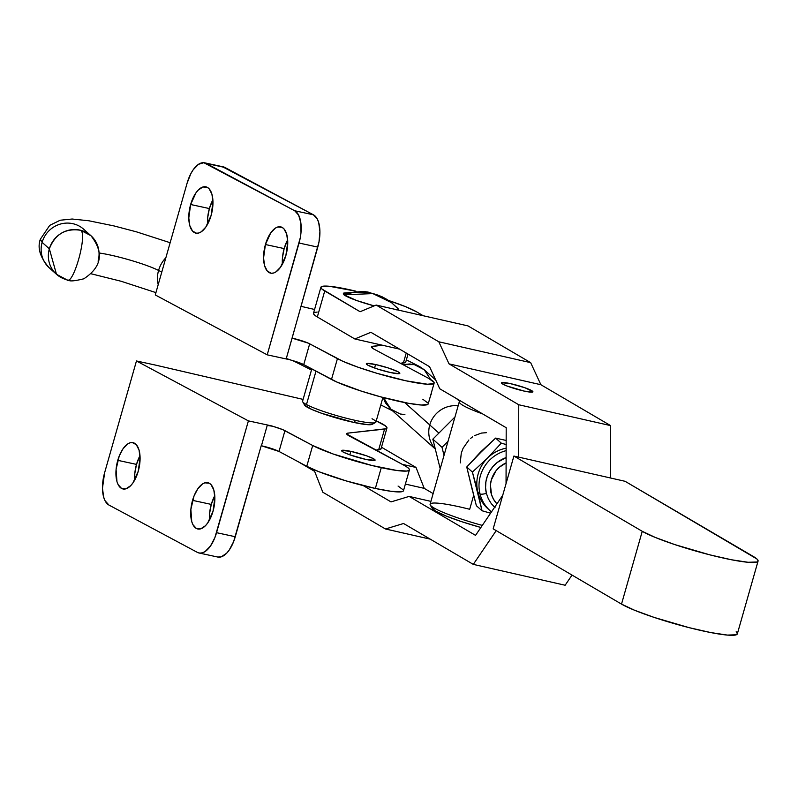 <?xml version="1.0" encoding="UTF-8"?>
<svg xmlns="http://www.w3.org/2000/svg" width="798" height="798" viewBox="0 0 798 798"><rect width="100%" height="100%" fill="white"/><g stroke="black" fill="none" stroke-linecap="round" stroke-linejoin="round"><path stroke-width="1.2" d="M524.246 391.11A16.339 1.935 -164.1 0 1 501.483 382.86A16.339 1.935 -164.1 0 1 510.131 383.559L524.944 387.758L531.239 390.372L532.785 391.958L524.246 391.11L506.91 385.973L502.032 383.619L501.593 382.711L510.131 383.559A16.339 1.935 -164.1 0 1 532.894 391.808A16.339 1.935 -164.1 0 1 524.246 391.11A16.339 1.935 -164.1 0 1 501.483 382.86A16.339 1.935 -164.1 0 1 510.131 383.559A16.339 1.935 -164.1 0 1 532.894 391.808A16.339 1.935 -164.1 0 1 524.246 391.11L506.91 385.973L502.032 383.619L501.593 382.711L510.131 383.559L524.944 387.758L532.865 391.579L530.86 392.157L524.246 391.11M346.901 292.946L343.33 293.245L343.918 294.781A28.688 3.392 15.9 0 0 374.142 305.883L356.606 300.507L343.918 294.781A54.454 51.89 127.9 0 1 372.875 293.604A54.454 51.89 127.9 0 1 391.519 302.642L382.033 296.716L368.137 292.098L363.399 291.42L343.758 293.066L343.918 294.781L372.875 293.604L391.519 302.642L398.212 308.946L396.696 309.883M642.25 531.308L513.902 456.047L625.093 481.304L756.903 558.969L758.1 560.814L756.983 562.001L748.055 562.281L731.487 559.767L709.791 554.839L674.968 544.645L655.377 537.483L642.25 531.308L621.512 604.106L493.174 528.845L513.902 456.047L642.25 531.308L621.512 604.106L493.174 528.845L513.902 456.047L625.093 481.304L753.442 556.555A62.613 7.411 -164.1 0 1 758.07 561.084A62.613 7.411 -164.1 0 1 708.704 554.56A62.613 7.411 -164.1 0 1 642.25 531.308M736.165 631.767L737.362 633.612L736.245 634.799L727.317 635.078L710.749 632.565L689.063 627.637L654.23 617.443L634.639 610.28L621.512 604.106A62.613 7.411 15.9 0 0 687.966 627.358A62.613 7.411 15.9 0 0 737.332 633.881L758.07 561.084M324.726 290.981A51.73 6.125 -164.1 0 1 320.906 287.24A51.73 6.125 -164.1 0 1 355.938 291.2L329.175 286.253L321.803 286.482L320.876 287.46L321.863 288.986L360.098 311.719L376.157 305.055L438.81 341.793L449.035 363.868L540.884 384.726L530.66 362.651L438.81 341.793L530.66 362.651L467.997 325.903L376.157 305.055L467.997 325.903L530.66 362.651L540.884 384.726L449.035 363.868L518.76 404.756L518.62 457.124L518.76 404.756L610.61 425.613L518.76 404.756L449.035 363.868L438.81 341.793L376.157 305.055L360.098 311.719L324.726 290.981L317.325 316.976L324.726 290.981M388.546 300.487A51.73 6.125 -164.1 0 1 416.576 311.838L405.733 306.731L388.546 300.487M313.494 313.235A51.73 6.125 15.9 0 0 317.325 316.976L314.462 314.981L313.504 313.215L320.906 287.24M370.88 332.297L354.831 338.97L399.589 349.135L354.831 338.97L317.325 316.976L354.831 338.97L370.88 332.297L429.553 366.701L370.88 332.297M439.778 388.786L429.553 366.701L439.778 388.786L506.201 427.728L439.778 388.786M506.052 483.648L506.201 427.728L506.052 483.648M610.47 477.982L610.61 425.613L540.884 384.726L610.61 425.613L610.47 477.982M385.484 528.984L430.242 539.149L385.484 528.984L403.559 523.498L473.294 564.385L565.134 585.243L473.294 564.385L496.206 530.63L473.294 564.385L403.559 523.498L385.484 528.984L322.831 492.246L385.484 528.984M572.026 575.089L565.134 585.243L572.026 575.089M502.73 495.299L475.538 535.368L409.115 496.416L430.92 501.373L409.115 496.416L391.04 501.902L363.25 485.603L391.04 501.902L409.115 496.416L475.538 535.368L502.73 495.299M405.374 484.077L424.217 488.356L433.134 493.583L424.217 488.356L405.374 484.077M402.292 464.346L416.017 467.458L424.217 488.356L416.017 467.458L402.292 464.346M314.631 471.359L322.831 492.246L314.631 471.359L298.213 461.733L314.631 471.359M381.484 447.219L416.017 467.458L381.484 447.219M423.239 315.749L416.576 311.838L423.239 315.749M314.392 312.477L317.195 312.068M397.175 309.824A28.688 3.392 15.9 0 0 397.903 308.487L391.519 302.642M265.425 244.527A23.691 11.262 102.2 0 1 280.667 226.851A23.691 11.262 102.2 0 1 285.893 255.48L280.587 267.121L275.988 271.849L273.624 272.996L271.34 273.255L267.34 271.121L264.617 265.764L263.569 258.013L265.425 244.527L270.731 232.886L275.33 228.148L277.694 227.011L282.103 227.38L283.978 228.886L286.701 234.233L287.749 241.984L285.893 255.48A23.691 11.262 102.2 0 1 270.652 273.155A23.691 11.262 102.2 0 1 265.425 244.527L284.158 248.577L265.425 244.527M287.649 239.869A23.691 11.262 -77.8 0 0 284.158 248.577L282.472 257.654L282.392 264.188A23.691 11.262 -77.8 0 1 284.158 248.577L287.649 239.869M375.559 364.516L374.561 368.008L375.559 364.516L388.357 367.988L398.062 371.788L399.798 373.085L399 373.683L390.601 372.576A17.426 2.065 -164.1 0 1 366.322 363.768A17.426 2.065 -164.1 0 1 375.559 364.516A17.426 2.065 -164.1 0 1 399.838 373.324A17.426 2.065 -164.1 0 1 390.601 372.576L377.803 369.105L368.097 365.304L366.362 364.008L367.16 363.409L375.559 364.516M192.557 500.356A23.691 11.262 102.2 0 1 207.789 482.68A23.691 11.262 102.2 0 1 213.016 511.309L207.709 522.949L205.465 525.702L200.747 528.825L196.338 528.456L192.917 524.635L191.739 521.603L190.872 509.433L194.004 496.047L197.854 488.715L202.463 483.987L204.827 482.84L209.226 483.209L211.101 484.715L213.824 490.072L214.871 497.822L213.016 511.309A23.691 11.262 102.2 0 1 197.774 528.984A23.691 11.262 102.2 0 1 192.557 500.356L211.28 504.406L192.557 500.356M214.782 495.698A23.691 11.262 -77.8 0 0 211.28 504.406L209.595 513.483L209.515 520.017A23.691 11.262 -77.8 0 1 211.28 504.406L214.782 495.698M117.775 460.336A23.691 11.262 102.2 0 1 133.007 442.661A23.691 11.262 102.2 0 1 138.234 471.289L132.927 482.93L130.682 485.683L125.964 488.805L121.555 488.436L118.134 484.615L116.957 481.583L116.079 469.414L119.221 456.037L123.072 448.695L127.67 443.967L130.034 442.82L132.328 442.561L136.318 444.695L139.042 450.052L140.089 457.803L138.234 471.289A23.691 11.262 102.2 0 1 122.992 488.965A23.691 11.262 102.2 0 1 117.775 460.336L136.498 464.396L117.775 460.336M139.999 455.678A23.691 11.262 -77.8 0 0 136.498 464.396L134.812 473.463L134.732 479.997A23.691 11.262 -77.8 0 1 136.498 464.396L139.999 455.678M365.873 459.409A17.426 2.065 -164.1 0 1 341.584 450.611A17.426 2.065 -164.1 0 1 350.821 451.359L349.823 454.84L350.821 451.359L366.621 455.838L373.324 458.621L374.98 460.316L365.873 459.409L350.063 454.93L343.359 452.147L341.704 450.451L350.821 451.359A17.426 2.065 -164.1 0 1 375.1 460.157A17.426 2.065 -164.1 0 1 365.873 459.409M190.642 204.507A23.691 11.262 102.2 0 1 205.884 186.832A23.691 11.262 102.2 0 1 211.111 215.46L205.804 227.101L201.206 231.829L198.842 232.976L196.557 233.235L192.557 231.101L189.834 225.744L188.787 217.994L190.642 204.507L195.949 192.867L198.203 190.114L202.911 186.991L207.32 187.36L209.196 188.867L211.919 194.213L212.966 201.964L211.111 215.46A23.691 11.262 102.2 0 1 195.869 233.136A23.691 11.262 102.2 0 1 190.642 204.507L209.375 208.557L190.642 204.507M212.867 199.849A23.691 11.262 -77.8 0 0 209.375 208.557L207.689 217.635L207.61 224.168A23.691 11.262 -77.8 0 1 209.375 208.557L212.867 199.849M199.031 552.994L217.764 557.044A27.222 12.938 -77.8 0 0 235.28 536.725L216.547 532.675A27.222 12.938 102.2 0 1 199.031 552.994A27.222 12.938 102.2 0 1 197.385 552.386L108.957 505.064A27.222 12.938 102.2 0 1 104.608 472.775L136.458 360.975L248.397 420.875L271.809 425.942L282.721 429.633L312.696 445.503L306.771 466.311A53.087 6.284 15.9 0 0 375.349 488.456L381.274 467.658A53.087 6.284 -164.1 0 1 312.696 445.503L333.125 453.992L371.928 465.493L396.995 470.501L406.84 471.039L409.045 470.411L409.294 469.204L407.588 467.458L403.997 465.264L346.751 434.062L347.978 433.115L386.232 428.716L386.95 428.057L385.524 425.933L376.237 420.935A50.364 5.965 -164.1 0 1 386.95 428.047A50.364 5.965 -164.1 0 1 384.566 429.095L378.641 449.892A50.364 5.965 15.9 0 0 381.025 448.845L386.95 428.047M311.789 368.925L302.592 401.204A38.114 4.509 15.9 0 0 306.472 404.556A38.114 4.509 15.9 0 0 355.709 420.456L353.793 422.421A35.391 4.19 15.9 0 0 372.167 424.356L375.499 422.531A38.114 4.509 -164.1 0 1 355.709 420.456A38.114 4.509 15.9 0 0 375.908 422.082L382.92 397.454M372.028 418.731A38.114 4.509 -164.1 0 1 375.499 422.531M372.307 424.267L368.127 424.706L353.793 422.421L355.709 420.456A38.114 4.509 -164.1 0 1 306.472 404.556L315.988 371.17L306.472 404.556A38.114 4.509 -164.1 0 1 302.711 401.793L304.577 405.095A35.391 4.19 15.9 0 0 353.793 422.421L321.694 413.314L311.639 409.384L304.547 405.035M136.458 360.975L155.181 365.025L136.458 360.975L104.608 472.775L102.473 488.276L103.68 497.184L105.027 500.675L108.957 505.064L197.385 552.386L199.819 553.114L202.443 552.815L205.166 551.498L210.453 546.061L214.881 537.623L248.397 420.875L136.458 360.975M303.11 399.399L155.181 365.025L303.11 399.399M427.848 404.377L421.583 405.035L408.546 403.309L380.865 396.905L361.085 391.04L336.856 382.052L303.749 364.616L286.302 358.472A27.222 23.731 118.2 0 0 290.622 359.908A27.222 23.731 -61.8 0 1 286.302 358.472L317.784 247.091L299.05 243.041L317.784 247.091A27.222 12.938 -77.8 0 0 313.424 214.802L294.701 210.752L313.424 214.802L225.006 167.49L206.273 163.43L294.701 210.752A27.222 12.938 102.2 0 1 299.05 243.041L267.21 354.841L289.285 359.619L267.21 354.841L155.271 294.941L187.111 183.141A27.222 12.938 102.2 0 1 204.627 162.822A27.222 12.938 102.2 0 1 206.273 163.43L225.006 167.49A27.222 12.938 -77.8 0 0 223.36 166.872L204.627 162.822M405.763 362.013L400.596 363.359L403.379 363.06L406.232 353.035L403.379 363.06A50.364 5.965 15.9 0 0 405.763 362.003L408.017 354.083M422.81 399.219L428.107 403.17M187.111 183.141L155.271 294.941L267.21 354.841L300.267 237.854L300.996 232.617L300.846 222.822L298.632 215.141L294.701 210.752L203.839 162.702L198.493 164.318L193.206 169.755L190.842 173.675L187.111 183.141M222.572 166.762L313.424 214.802L317.365 219.191L318.711 222.682L319.918 231.59L319.001 241.904L292.098 338.143A13.616 1.616 -164.1 0 1 309.674 343.818L303.749 364.616A13.616 1.616 15.9 0 0 291.061 360.137L286.302 358.472L292.098 338.143L308.307 343.16L309.674 343.818L303.749 364.616L331.499 379.469A53.087 6.284 15.9 0 0 388.097 398.801A53.087 6.284 15.9 0 0 428.217 403.888L434.142 383.09A53.087 6.284 -164.1 0 1 394.022 377.993A53.087 6.284 -164.1 0 1 337.424 358.671L331.499 379.469L337.424 358.671L309.674 343.818L342.781 361.255L357.863 367.15L376.786 373.264L406.012 380.816L427.509 384.237L433.773 383.579L434.032 382.362L428.735 378.422A53.087 6.284 -164.1 0 1 434.142 383.09M374.202 349.245L428.735 378.422L374.202 349.245A27.222 3.222 -164.1 0 1 371.429 346.851A27.222 3.222 -164.1 0 1 372.716 346.272L372.217 348.008L372.716 346.272L382.352 345.215L371.609 346.601L372.357 348.118L374.202 349.245M300.916 306.302L314.572 309.474L300.916 306.302M381.025 448.855L375.858 450.202L378.641 449.892L384.566 429.095L347.978 433.115A27.222 3.222 -164.1 0 0 346.691 433.683A27.222 3.222 -164.1 0 0 349.464 436.077L403.997 465.264A53.087 6.284 -164.1 0 1 409.404 469.932A53.087 6.284 -164.1 0 1 381.274 467.658L375.349 488.456L346.123 480.895L319.02 471.758L306.771 466.311L279.021 451.459L306.771 466.311L312.696 445.503L284.946 430.661L279.021 451.459L261.435 445.783L267.22 425.454L272.248 426.182A13.616 1.616 -164.1 0 1 284.946 430.661L279.021 451.459A13.616 1.616 15.9 0 0 261.435 445.783L267.22 425.454A27.222 23.731 -61.8 0 1 271.809 425.942L248.397 420.875L216.547 532.675L235.28 536.725L261.195 445.733L233.605 541.672L229.186 550.111L226.592 553.263L221.176 556.864L217.704 557.034M403.12 491.209L400.915 491.837L391.07 491.299L375.349 488.456A53.087 6.284 15.9 0 0 403.479 490.73L409.404 469.932M272.248 426.182L271.809 425.942A27.222 23.731 118.2 0 0 267.22 425.454L272.248 426.182M347.978 433.115L347.489 434.84L347.978 433.115M398.072 486.062L403.369 490.002M489.054 509.742A35.391 34.144 -48.2 0 1 477.832 491.957A35.391 34.144 131.8 0 0 487.947 508.785L490.132 510.74A35.391 34.144 -48.2 0 1 480.017 493.912L477.832 491.957L482.022 510.75L476.366 505.703L466.75 467.02L472.406 472.067L477.832 491.957A35.391 34.144 -48.2 0 1 487.458 458.162L501.274 443.149L495.628 438.102L480.566 452.007L466.75 467.02L472.406 472.067L487.458 458.162A35.391 34.144 -48.2 0 1 506.141 448.187A35.391 34.144 131.8 0 0 487.458 458.162L472.406 472.067L482.022 510.75L476.366 505.703L470.142 481.344M486.391 493.383A5.556 1.227 166 0 1 480.017 493.912A5.556 1.227 -14 0 0 486.391 493.383L485.573 487.718L485.872 481.962L487.279 476.336L489.743 471.049L493.174 466.311L497.433 462.311L506.122 457.593A29.835 28.778 -48.2 0 0 486.391 493.383L488.316 498.74L491.249 503.578L495.089 507.718M490.59 513.184L482.022 510.75L490.59 513.184M477.503 455.478L495.628 438.102L506.161 440.456L495.628 438.102L501.274 443.149L506.151 444.546M472.316 490.092L466.75 467.02L484.037 448.945M506.281 444.586L501.274 443.149L487.458 458.162A35.391 34.144 131.8 0 0 477.832 491.957L480.017 493.912A35.391 34.144 -48.2 0 1 506.141 450.631A35.391 34.144 131.8 0 0 480.017 493.912M448.027 441.304L442.012 447.339L444.017 455.399L442.012 447.339L448.027 441.304M454.95 417.015L432.845 439.149L442.012 447.339L432.845 439.149L440.207 468.755L432.845 439.149L454.95 417.015M468.875 439.997L463.089 448.296L461.284 453.094L460.237 462.94M460.386 400.865L459.848 401.155A51.73 6.125 15.9 0 0 482.66 413.923A51.73 6.125 -164.1 0 1 459.299 401.763L430.112 504.196A51.73 6.125 15.9 0 0 482.301 525.403A51.73 6.125 -164.1 0 1 430.272 504.994A51.73 6.125 -164.1 0 1 469.693 509.284L473.543 495.758M431.967 507.797L435.728 511.149L446.092 516.007L461.483 521.613L480.885 527.488A49.007 5.805 15.9 0 1 432.137 508.306L430.272 504.994M472.645 436.845L470.7 438.321M486.391 432.676L481.513 433.075L474.71 435.558M99.501 253.056A38.114 4.509 -164.1 0 1 158.573 270.442A25.865 21.835 -63.3 0 1 165.864 257.744A25.865 21.835 116.7 0 0 158.573 270.442L161.785 272.058L158.573 270.442A38.114 4.509 15.9 0 0 100.488 253.205M98.074 261.175A25.865 24.947 -48.2 0 0 90.932 235.699L80.748 230.293C65.526 227.999 55.062 234.173 49.346 248.806A25.865 24.947 -48.2 0 1 80.748 230.293C87.74 234.622 72.798 287.081 66.673 279.689C72.798 287.081 87.74 234.622 80.748 230.293A25.865 24.947 -48.2 0 1 90.932 235.699L83.72 229.255A25.865 24.947 131.8 0 0 42.124 242.363L40.349 239.23L42.124 242.363A25.865 24.947 -48.2 0 1 84.099 229.605M49.346 248.806L56.478 274.283A25.865 24.947 -48.2 0 1 49.346 248.806L42.124 242.363L49.346 248.806M491.329 479.927A25.865 24.947 -48.2 0 1 506.102 462.9L499.339 467.249L495.877 470.95L491.329 479.927L490.421 484.865L491.518 494.69L493.483 499.209L496.905 503.887A25.865 24.947 -48.2 0 1 491.329 479.927M429.763 424.945L438.89 433.095L429.763 424.945A25.865 24.947 -48.2 0 1 458.122 405.863A25.865 24.947 131.8 0 0 429.763 424.945L404.716 402.581L429.763 424.945A25.865 24.947 131.8 0 0 435.249 448.795A25.865 24.947 -48.2 0 1 429.763 424.945M420.945 367.319L414.322 364.606L424.227 369.753L418.81 366.172L414.322 364.606L402.98 364.646L409.514 363.968L414.322 364.606L419.379 366.432M404.835 364.447L414.322 364.606L404.835 364.447M435.289 448.995L390.491 408.985L383.658 397.653L385.773 403.01L390.491 408.985L400.247 414.002L404.895 414.551M66.673 279.689A25.865 24.947 -48.2 0 1 56.478 274.283L49.257 267.839A25.865 24.947 131.8 0 1 42.124 242.363A25.865 24.947 -48.2 0 0 48.878 267.49M158.213 284.577A25.865 21.835 -63.3 0 1 158.573 270.442A25.865 21.835 116.7 0 0 158.213 284.577M391.609 409.953L385.364 402.751L383.22 397.534L391.369 409.763M406.372 359.878L419.259 366.372L424.227 369.753L430.691 379.529M431.758 391.449L431.01 394.92M490.132 510.74L491.478 511.877M170.144 242.712L136.388 231.819L113.885 225.904L88.867 220.777L72.169 219.021L60.209 220.228L49.735 225.355L40.349 239.23C37.187 248.048 40.159 257.584 49.257 267.839M90.932 235.699C104.169 252.647 101.785 267.011 83.8 278.811C66.424 283.011 69.885 279.5 67.341 280.058L56.478 274.283M424.227 369.753L435.718 380.018M456.536 398.601L459.588 401.334M155.929 292.627L121.206 281.285L91.401 273.854M292.926 360.666L311.479 370.013M380.796 404.915L392.606 410.86"/></g></svg>
